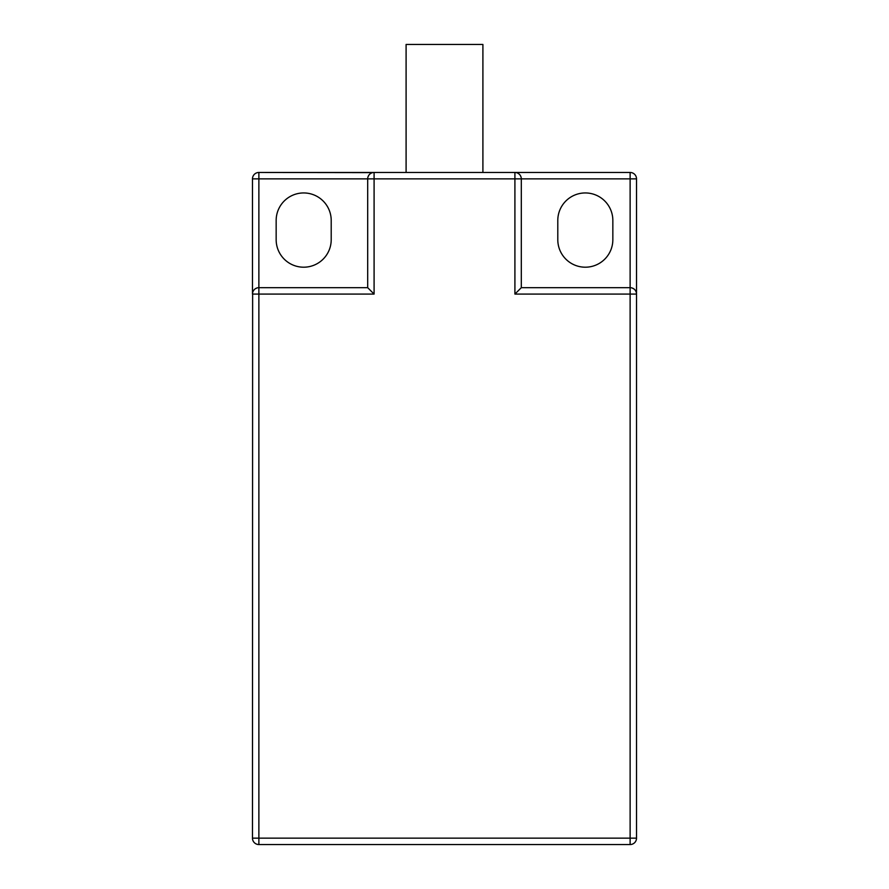 <?xml version="1.0" encoding="UTF-8"?>
<svg xmlns="http://www.w3.org/2000/svg" width="889" height="889" viewBox="0 0 889 889"><rect width="100%" height="100%" fill="white"/><g stroke="black" fill="none" stroke-linecap="round" stroke-linejoin="round"><path stroke-width="1.33" d="M612.843 220.472A27.526 27.526 0 0 0 585.318 192.946A27.526 27.526 0 0 0 557.792 220.472L557.792 239.674A27.526 27.526 0 0 0 585.318 267.2A27.526 27.526 0 0 0 612.843 239.674L612.843 220.472M632.179 288.014L633.813 288.847M635.046 289.981L635.891 291.292M636.368 292.692L636.524 294.081L514.909 294.081L514.909 172.466L630.123 172.466A6.401 6.401 0 0 1 636.524 178.867L636.524 294.081A6.401 6.401 0 0 0 630.123 287.68L521.31 287.68L521.31 178.867L374.091 178.867L374.091 294.081L252.476 294.081L252.476 178.867A6.401 6.401 0 0 1 258.877 172.466L374.091 172.466L374.091 178.867L367.69 178.867A6.401 6.401 0 0 1 374.091 172.466L630.123 172.466L630.123 838.149L636.524 838.149L636.524 178.867L521.31 178.867A6.401 6.401 0 0 0 514.909 172.466L516.298 172.622M520.976 176.811L520.143 175.177M519.009 173.944L517.698 173.099M252.476 178.867L367.69 178.867L367.69 287.68L258.877 287.68L258.877 172.466L372.702 172.622M406.095 172.466L406.095 44.45L482.905 44.45L482.905 172.466M521.31 287.68L514.909 294.081M630.123 844.55A6.401 6.401 0 0 0 636.524 838.149A6.401 6.401 0 0 1 630.123 844.55L630.123 838.149L258.877 838.149L258.877 844.55A6.401 6.401 0 0 1 252.476 838.149A6.401 6.401 0 0 0 258.877 844.55L630.123 844.55M252.632 292.692L252.476 838.149L258.877 838.149L258.877 287.68A6.401 6.401 0 0 0 252.476 294.081A6.401 6.401 0 0 1 258.877 287.68M256.821 288.014L255.187 288.847M253.954 289.981L253.109 291.292M276.157 220.472A27.526 27.526 0 0 1 303.682 192.946A27.526 27.526 0 0 1 331.208 220.472L331.208 239.674A27.526 27.526 0 0 1 303.682 267.2A27.526 27.526 0 0 1 276.157 239.674L276.157 220.472M368.024 176.811L368.857 175.177M369.991 173.944L371.302 173.099M367.69 287.68L374.091 294.081"/></g></svg>
